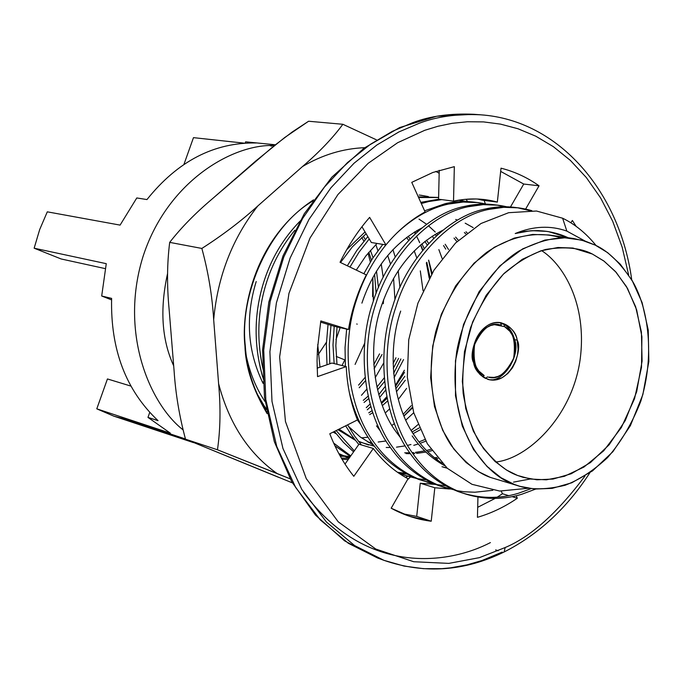 <?xml version="1.0" encoding="UTF-8"?>
<svg xmlns="http://www.w3.org/2000/svg" width="683" height="683" viewBox="0 0 683 683"><rect width="100%" height="100%" fill="white"/><g stroke="black" fill="none" stroke-linecap="round" stroke-linejoin="round"><path stroke-width="1.02" d="M412.208 408.186L404.003 416.067L412.208 408.186M394.415 423.648L391.871 425.398L394.415 423.648M246.597 357.397C250.405 374.361 256.569 389.114 265.089 401.672M423.033 290.634L420.301 270.878M416.801 257.969L414.214 250.883M381.327 402.731L386.791 396.721M395.218 385.69L404.396 370.229M412.182 408.118L411.354 409.074L412.182 408.118M312.618 201.152C269.341 226.15 239.366 294.108 245.274 345.589C246.657 368.743 253.845 390.915 266.831 412.097C253.845 390.915 246.657 368.743 245.274 345.589L244.941 345.922C240.92 310.705 254.05 238.691 313.548 199.846C254.05 238.691 240.92 310.705 244.941 345.922C245.53 366.984 252.932 389.566 267.138 413.676C252.932 389.566 245.53 366.984 244.941 345.922L245.274 345.589C239.366 294.108 269.341 226.15 312.618 201.152M344.036 456.295L340.339 456.304L344.036 456.295M341.355 458.088L349.073 458.293L341.355 458.088M407.751 476.196L405.625 477.408L407.751 476.196M355.092 364.423L364.713 343.165M373.353 301.066L372.841 277.486M370.34 262.007L368.069 253.171M167.566 273.533C159.702 309.083 161.743 339.852 173.687 365.823C161.743 339.852 159.702 309.083 167.566 273.533M383.675 363.049L375.189 377.708M366.745 389.216L361.461 395.312M403.559 359.565L394.082 377.767M385.656 390.095L379.62 397.463M370.835 406.573L367.258 409.817M357.542 417.509L356.722 418.09M429.914 276.999L426.798 262.289M422.854 250.098L420.711 244.804M419.721 242.576L416.493 236.045M415.221 233.714L414.316 232.143M406.607 388.388L398.257 399.435M389.6 408.878L385.938 412.378M403.235 414.214L411.286 405.668L403.235 414.214M442.08 258.413L438.853 249.585M433.611 238.384L432.348 236.07M266.361 409.518L256.697 393.16L266.361 409.518M411.994 407.623L403.943 415.921M302.407 218.85C284.948 235.84 272.269 256.27 264.372 280.141C253.513 313.599 253.376 347.186 263.962 380.909M262.306 365.866C256.432 336.506 258.029 308.11 267.096 280.687C273.217 262.101 282.463 245.291 294.843 230.256C282.463 245.291 273.217 262.101 267.096 280.687C257.448 310.005 256.253 340.1 263.51 370.971M339.562 454.912L341.816 455.399L339.562 454.912M343.276 455.689L350.191 456.705M339.195 454.255L348.526 457.798L338.845 453.606L349.184 458.131L339.195 454.255M343.173 455.954L339.673 455.117L343.173 455.954M420.626 195.201L428.395 196.584L419.131 195.022M334.926 445.845L350.379 456.432L334.926 445.845M350.772 455.885L333.646 443.071L350.772 455.885M349.235 458.054L348.526 457.798L349.235 458.054M438.614 197.524L418.602 197.532L438.614 197.524L418.295 196.858L437.803 197.43M334.439 431.443L343.378 442.285L353.589 451.873L343.378 442.285L334.439 431.443M354.289 450.874L336.147 430.589L354.289 450.874M397.472 472.269L405.6 473.319M465.021 201.528L458.626 200.179L465.021 201.528M438.665 199.223L420.779 202.364L438.665 199.223M367.838 236.625L356.825 250.465L347.331 265.789L356.825 250.465L367.838 236.625M328.036 324.416L326.337 344.531L326.986 364.765L326.337 344.531L328.036 324.416M345.649 425.833L351.625 435.259L358.78 444.488L351.625 435.259L345.649 425.833M414.479 477.707L406.342 475.752L397.728 472.448L404.823 475.291L415.956 478.331L407.862 476.23M361.392 444.923L354.622 436.13L347.604 424.852L354.622 436.13L361.392 444.923M329.821 363.774L329.343 344.488L330.99 325.33L329.343 344.488L329.821 363.774M349.961 267.053L358.899 252.36L369.238 238.973L358.899 252.36L349.961 267.053M421.309 203.534L428.924 201.502L441.781 199.624L428.924 201.502L421.309 203.534M458.856 200.136L466.609 201.562L458.856 200.136M478.083 202.62L486.416 204.14C473.703 201.237 461.025 201.22 448.381 204.08C430.316 207.999 413.027 217.757 396.533 233.338C413.027 217.757 430.316 207.999 448.381 204.08L463.151 202.048L478.083 202.62L462.101 201.553L445.205 203.662C458.387 200.682 471.586 200.836 484.785 204.115L476.478 202.424M445.205 203.662L424.604 210.825L445.205 203.662M382.813 244.386L372.585 258.422L363.851 273.712L372.585 258.422L382.813 244.386M346.657 329.104L345.043 347.673L345.385 366.37L345.043 347.673L346.657 329.104M433.748 483.624L419.063 479.543C399.214 471.859 382.975 458.925 370.357 440.74C360.812 427.123 353.76 410.842 349.201 391.905C353.76 410.842 360.812 427.123 370.357 440.74C382.975 458.925 399.214 471.859 419.063 479.543L422.179 480.508C402.304 472.815 386.057 459.855 373.43 441.645C347.878 407.077 340.458 345.513 356.85 298.855C363.288 278.963 372.986 260.983 385.921 244.898C372.986 260.983 363.288 278.963 356.85 298.855C340.458 345.513 347.878 407.077 373.43 441.645C386.057 459.855 402.304 472.815 422.179 480.508L435.259 484.264L426.969 482.121M498.163 205.207L506.701 206.778C493.886 203.824 481.088 203.799 468.316 206.718C430.717 213.779 390.719 254.58 376.162 302.765C359.617 350.029 367.027 412.344 392.716 447.288C405.403 465.704 421.735 478.783 441.73 486.527L438.537 485.545C418.568 477.81 402.244 464.747 389.566 446.366C363.902 411.482 356.492 349.286 373.003 302.125C387.543 254.042 427.498 213.327 465.063 206.283C427.498 213.327 387.543 254.042 373.003 302.125C356.492 349.286 363.902 411.482 389.566 446.366C402.244 464.747 418.568 477.81 438.537 485.545L441.73 486.527C421.735 478.783 405.403 465.704 392.716 447.288C367.027 412.344 359.617 350.029 376.162 302.765C390.719 254.58 430.717 213.779 468.316 206.718L483.163 204.652L498.163 205.207L482.044 204.14L465.063 206.283C478.39 203.252 491.709 203.406 505.036 206.761L496.524 205.011M453.495 489.685L438.537 485.545L446.537 488.157M518.747 207.863L531.844 210.671C517.552 206.505 503.183 206.087 488.746 209.425C450.942 216.605 410.671 257.961 395.969 306.769C379.27 354.656 386.672 417.748 412.481 453.077C425.236 471.697 441.653 484.904 461.759 492.708L458.489 491.7C438.409 483.905 421.992 470.715 409.254 452.129C383.47 416.869 376.06 353.896 392.734 306.121C407.409 257.414 447.647 216.144 485.408 208.981C447.647 216.144 407.409 257.414 392.734 306.121C376.06 353.896 383.47 416.869 409.254 452.129C421.992 470.715 438.409 483.905 458.489 491.7L461.759 492.708C441.653 484.904 425.236 471.697 412.481 453.077C386.672 417.748 379.27 354.656 395.969 306.769C410.671 257.961 450.942 216.605 488.746 209.425L503.678 207.316L518.747 207.863L502.483 206.787L485.408 208.981C500.255 205.566 514.999 206.104 529.641 210.595L517.065 207.666M546.887 231.383L532.1 230.666L524.279 231.511L515.213 233.535C526.362 230.521 537.427 229.881 548.406 231.614L567.231 237.283M530.58 478.937L513.514 482.121M442.225 463.347C431.571 456.389 422.581 447.527 415.255 436.787C422.581 447.527 431.571 456.389 442.225 463.347M488.823 467.462L488.183 467.633M447.194 468.188L443.532 467.198M395.636 431.255L401.049 438.426L395.636 431.255C373.49 401.049 367.01 347.596 381.046 307.051C393.348 270.733 413.949 245.12 442.84 230.214C413.949 245.12 393.348 270.733 381.046 307.051M442.012 466.737L446.887 467.906M380.755 431.562L376.504 425.859M361.896 303.132C373.763 268.06 393.707 243.028 421.718 228.037C393.707 243.028 373.763 268.06 361.896 303.132M437.923 458.575L435.797 458.797M360.94 424.817L357.388 419.96L360.94 424.817M336.984 364.287L335.848 345.615L337.052 326.961L335.848 345.615L336.984 364.287M356.278 270.084L365.9 255.877L377.025 243.438L365.9 255.877L356.278 270.084M473.191 227.618L465.183 223.179M457.567 220.088L455.672 219.465M334.2 326.32L332.997 344.941L334.141 363.578L332.997 344.941L334.2 326.32M434.499 457.772L436.992 457.456L434.499 457.772M431.844 450.678L427.695 451.702L431.844 450.678M319.986 367.189L317.732 344.608L319.986 367.189M340.518 262.52L352.402 246.794L366.122 233.748L352.402 246.794L340.518 262.52M465.968 231.802L467.129 232.809L465.968 231.802M465.823 233.834L464.372 232.519L465.823 233.834M365.038 231.93L346.725 249.645L365.038 231.93M317.083 365.789L317.501 368.052L317.083 365.789M404.703 452.82L409.715 452.795M412.208 452.667L413.591 452.564M415.273 452.411L424.698 450.891M426.482 450.481L430.896 449.303L426.482 450.481M425.808 441.15L420.139 443.344L425.808 441.15M418.295 443.976L413.77 445.333L418.295 443.976M368.632 445.034L358.387 441.235M354.708 439.468L339.033 429.146M455.638 237.103L458.37 240.296L455.638 237.103M456.936 241.654L454.024 238.085L456.936 241.654M337.957 429.684L355.339 440.287L337.957 429.684M410.961 444.522L407.597 445.367M419.012 441.927L424.894 439.51L419.012 441.927M420.088 429.846L413.164 433.603L420.088 429.846M336.198 433.799L333.125 432.1M445.751 249.116L443.549 245.556L445.751 249.116M436.317 235.831L435.062 234.389L436.317 235.831M412.131 431.955L419.234 427.908L412.131 431.955M368 437.222L361.452 437.871M353.563 437.957L351.719 437.863M418.056 229.958L418.67 230.606L418.056 229.958M426.465 240.168L428.685 243.43L426.465 240.168M427.225 245.018L424.877 241.381M417.373 231.75L416.528 230.828M408.169 236.25L410.013 238.845L408.169 236.25M357.149 419.157L358.08 418.73M368.752 412.856L372.107 410.645M381.558 403.371L387.099 398.283M395.781 388.789L404.848 376.248M398.582 358.387L393.297 368.444M384.572 381.507L377.562 389.891M368.7 398.59L364.056 402.466M354.315 409.305L353.743 409.655M573.729 238.529L585.365 241.184L595.354 245.171L607.699 252.693L620.292 264.21L632.219 280.636L642.114 302.612L648.235 330.026L648.85 361.546L642.865 394.569L630.383 425.671L612.856 451.736L592.554 470.877L571.748 482.796L552.163 488.371L534.789 489.054L519.951 486.339L514.461 484.486C527.771 489.959 544.65 490.215 565.072 485.272C579.175 479.953 593.331 470.741 607.537 457.636C621.12 441.995 632.185 423.247 640.748 401.391C654.895 355.817 648.491 309.749 633.218 282.386C620.975 263.51 608.348 251.105 595.354 245.171L581.54 240.092L564.721 237.812L544.889 240.066L522.717 248.851L499.896 265.866L479.125 291.624L463.526 324.493L455.467 360.744L455.493 395.816L462.297 426.038L473.592 449.636L487.081 466.557L501.057 477.741L514.461 484.486C489.13 477.152 445.751 433.312 456.748 351.386C464.824 306.872 491.06 268.359 518.858 251.105C539.783 240.22 558.079 236.028 573.729 238.529L548.756 234.969L532.62 234.457L514.214 238.094L494.244 247.297L474.053 263.16L455.655 285.895L441.286 314.368L432.715 346.042L430.64 377.699L434.465 406.419L442.738 430.367L453.76 448.936L466.011 462.425L478.416 471.603L490.292 477.383C477.537 472.901 464.619 462.374 451.523 445.811C434.883 421.556 424.877 378.28 435.737 331.759C445.717 297.626 464.935 269.239 486.817 252.266C516.237 232.399 542.84 232.066 561.067 237.838M568.256 237.752C551.582 230.069 533.901 228.66 515.213 233.535C533.184 226.064 550.396 225.253 566.847 231.102L562.63 218.219L536.496 211.021L508.656 212.695L480.994 223.512L455.518 243.037L433.961 270.178L417.919 303.192L408.733 339.741L407.316 377.127L413.702 412.66L427.37 443.813L447.297 468.282L471.996 484.324L499.691 491.051L528.266 488.26L499.691 491.051L471.996 484.324L447.297 468.282L427.37 443.813L413.702 412.66L407.316 377.127L408.733 339.741L417.919 303.192L433.961 270.178L455.518 243.037L480.994 223.512L508.656 212.695L536.496 211.021L562.63 218.219L566.847 231.102C550.396 225.253 533.184 226.064 515.213 233.535L530.367 230.777L538.375 230.598L546.357 231.315M105.182 268.598L61.154 258.968L105.182 268.598M107.444 378.945L130.794 386.057L107.444 378.945L96.79 408.835L107.444 378.945M335.985 339.613L340.143 327.652L335.985 339.613M256.279 142.978L245.598 141.825L245.154 143.071L245.598 141.825L256.279 142.978C214.138 142.286 177.7 161.154 146.956 199.573C177.7 161.154 214.138 142.286 256.279 142.978M270.161 145.675L271.74 146.128M244.155 143.14L193.477 137.65L183.992 164.253L193.477 137.65L244.155 143.14M357.2 324.169L356.748 323.973L357.2 324.169M344.804 359.898L336.215 356.432L344.804 359.898L342.029 365.533L344.804 359.898M185.426 438.947L127.354 419.695L113.941 416.195L96.79 408.835L170.383 433.184L147.972 417.398L149.722 412.455L147.972 417.398L158.038 420.66C125.885 390.292 110.415 349.534 111.619 298.394L101.69 296.004L111.551 299.871L101.69 296.004L106.266 263.672L34.15 248.194L61.154 258.968L34.15 248.194L39.682 229.573L47.298 211.832L120.088 225.108L136.796 197.95L146.956 199.573L136.796 197.95L120.088 225.108L47.298 211.832L39.682 229.573L34.15 248.194L106.266 263.672L101.69 296.004L111.619 298.394C110.415 349.534 125.885 390.292 158.038 420.66L147.972 417.398L170.383 433.184L96.79 408.835L113.822 416.152L193.537 442.635M372.824 277.511L372.619 296.567M517.518 475.453C504.985 471.057 492.417 460.274 479.808 443.122C472.098 429.718 466.557 413.138 463.159 393.382C461.768 372.004 464.244 350.063 470.596 327.558C479.287 306.104 490.462 288.047 504.131 273.405C518.277 261.469 532.117 253.487 545.657 249.457C564.995 246.367 580.559 247.886 592.357 254.033L604.156 261.222L616.186 272.355L627.498 288.388L636.667 309.911L641.909 336.702L641.516 367.249L634.541 398.693L621.359 427.532L603.712 450.814L583.965 467.044L564.337 476.324L546.323 479.816L530.657 479.048L517.518 475.453L523.152 477.349L536.923 479.79L553.051 479.056L571.184 473.771L590.428 462.596L609.168 444.744L625.278 420.523L636.693 391.683L642.097 361.153L641.405 332.066L635.66 306.821L626.465 286.604L615.417 271.501L603.763 260.932L592.357 254.033L572.917 248.04L557.943 247.494L540.851 250.823L522.247 259.344L503.397 274.114L486.151 295.355L472.61 322.017L464.449 351.745L462.331 381.498L465.738 408.536L473.345 431.11L483.538 448.62L494.919 461.341L506.453 469.998L517.518 475.453M541.551 250.601C562.28 263.57 587.798 303.09 580.055 360.095C571.739 417.748 527.037 458.882 495.67 462.015C527.037 458.882 571.739 417.748 580.055 360.095C587.798 303.09 562.28 263.57 541.551 250.601M517.185 340.151L518.09 349.303L517.449 355.075L515.665 361.401L512.472 367.787L507.828 373.507L502.031 377.733L495.696 379.859L489.566 379.757L484.238 377.776L480.021 374.523L476.947 370.613L473.601 362.596C470.8 354.921 473.063 333.552 488.977 324.647C505.232 317.322 515.998 331.793 517.185 340.151C516.211 332.459 510.893 326.67 501.245 322.777C479.551 318.423 467.71 353.717 473.601 362.596C474.642 370.024 479.748 375.693 488.908 379.62C510.671 384.768 523.135 349.107 517.185 340.151L514.581 339.613C512.754 332.51 509.185 327.379 503.883 324.212L504.566 326.653L494.287 324.638L504.566 326.653L509.825 331.255L512.233 335.029L514.111 339.921L515.11 345.846L514.914 352.454L513.351 359.19L510.517 365.379L506.743 370.459L502.475 374.139L498.163 376.384L494.116 377.409L488.319 377.127C497.25 380.115 505.702 373.806 513.676 358.199C515.878 340.74 512.848 330.222 504.566 326.653L503.883 324.212C509.185 327.379 512.754 332.51 514.581 339.613C521.249 355.1 502.551 384.631 487.628 379.27C502.551 384.631 521.249 355.1 514.581 339.613L517.185 340.151M182.848 429.692C150.627 404.558 119.405 334.627 142.585 257.918C166.643 181.354 232.954 143.703 274.429 145.522C232.954 143.703 166.643 181.354 142.585 257.918C119.405 334.627 150.627 404.558 182.848 429.692M275.36 144.779L245.598 141.825M490.292 477.383L519.951 486.339M383.3 303.739L383.581 299.769M383.18 277.272L381.234 263.928M377.904 250.704L375.846 244.599M399.939 287.389L398.223 270.775M395.209 256.97L392.938 249.602M344.625 456.261L349.867 457.166M398.676 472.858L407 474.096M417.561 478.655L426.098 479.884M436.907 484.589L445.666 485.818M456.731 490.676L464.517 491.786L474.916 492.23L492.819 490.3M461.759 492.708C482.027 499.734 502.014 500.263 521.71 494.279L535.557 489.113L521.71 494.279C503.73 499.743 485.357 499.768 466.6 494.347L461.759 492.708M585.237 241.142L566.847 231.102L585.237 241.142M444.42 465.567C431.494 458.37 420.745 448.483 412.173 435.916M405.224 445.871L396.499 447.16M390.36 447.502L386.202 447.485M374.421 446.247L358.806 441.764M386.04 440.97L378.16 442.021M371.475 442.319L368.128 442.26M406.624 237.385L408.613 240.322M395.986 357.781L393.101 363.527M384.239 377.819L376.922 387.082M368.128 396.123L363.254 400.375M353.649 407.418L353.145 407.742M379.526 353.871L373.806 364.628M365.064 377.46L358.549 385.144M361.777 237.411L363.868 241.219M368.811 252.275L371.458 260.197M374.608 274.318L376.111 293.34M596.071 245.53C586.253 233.432 575.146 224.34 562.758 218.278L562.758 218.278C575.146 224.34 586.253 233.432 596.071 245.53M382.045 354.503L374.122 368.829M365.448 380.764L359.215 387.756M464.969 493.826C483.18 498.744 500.989 498.556 518.388 493.28C498.71 499.247 478.74 498.718 458.489 491.7L466.6 494.347M518.388 493.28L531.015 488.669M378.45 287.526L376.495 271.151M373.063 257.687L370.425 250.396M365.268 239.554L363.271 236.105M394.936 299.709L393.579 278.374M390.522 264.116L387.696 255.493M357.909 420.702L358.788 420.318M369.665 414.615L372.773 412.652M382.369 405.591L387.654 400.938M396.405 391.837L405.301 380.235M256.219 281.524C245.214 317.228 247.494 351.182 263.066 383.385M448.552 249.56L445.188 244.249M437.666 234.602L436.625 233.466M435.276 232.041L428.446 225.757M426.491 224.203L419.003 219.106M348.467 426.38L360.274 437L373.661 445.256M406.026 453.606L410.338 453.683M412.856 453.623L414.863 453.521M416.536 453.392L425.91 452.069M400.69 311.072C386.527 352.138 392.998 406.248 415.255 436.787M262.648 376.837C253.41 344.181 253.991 311.952 264.372 280.141C271.791 257.67 283.547 238.145 299.632 221.557M404.524 372.32L395.38 386.621M386.868 397.139L381.387 402.885M400.878 358.934L393.639 373.353M385.152 386.518L378.8 394.637M370.109 404.02L366.25 407.649M356.697 415.486L355.945 416.032M501.313 325.219L499.674 324.801C490.505 322.154 482.13 328.771 474.565 344.667C472.79 361.947 475.991 372.235 484.17 375.53L478.826 370.997L476.367 367.223L474.429 362.306L473.379 356.321L473.558 349.628L475.146 342.798L478.032 336.531L481.891 331.417L486.219 327.755L490.582 325.552L494.654 324.596L501.313 325.219L500.588 322.769L501.313 325.219M500.588 322.769L499.282 322.504M484.17 375.53L482.668 376.777M485.604 378.484L487.449 376.896M500.844 323.622L503.883 324.212M326.414 342.26L318.269 354.511M262.955 381.874L262.263 381.831M255.826 160.957L284.666 137.556L308.596 121.241L292.333 131.913L273.559 146.222L212.054 199.06C195.167 213.361 181.046 227.798 169.691 242.371C181.046 227.798 195.167 213.361 212.054 199.06L255.826 160.957M169.094 309.015C166.848 285.614 167.053 263.399 169.691 242.371C167.053 263.399 166.848 285.614 169.094 309.015L174.105 370.963C175.582 393.656 179.381 416.399 185.503 439.178C179.381 416.399 175.582 393.656 174.105 370.963L169.094 309.015M278.621 477.332L185.503 439.178L292.367 482.872M410.44 476.99L407.469 479.739M290.104 478.8L217.459 449.781L185.503 439.178L217.459 449.781L277.093 473.524C248.45 453.264 228.95 423.289 218.594 383.581C220.788 407.589 220.404 429.65 217.459 449.781C220.404 429.65 220.788 407.589 218.594 383.581L213.677 319.644C212.225 295.79 208.289 272.056 201.861 248.441L169.691 242.371L201.861 248.441C208.289 272.056 212.225 295.79 213.677 319.644C217.638 276.419 232.34 238.529 257.79 205.984C241.15 221.07 222.504 235.225 201.861 248.441C222.504 235.225 241.15 221.07 257.79 205.984L302.492 166.55C319.405 152.01 332.86 137.915 342.866 124.28L308.596 121.241L342.866 124.28C332.86 137.915 319.405 152.01 302.492 166.55C322.393 154.802 343.131 148.518 364.705 147.69C343.131 148.518 322.393 154.802 302.492 166.55L257.79 205.984C232.34 238.529 217.638 276.419 213.677 319.644L218.594 383.581C228.95 423.289 248.45 453.264 277.093 473.524L290.104 478.8M376.41 139.819L342.866 124.28L376.41 139.819M435.814 171.424L439.169 173.234L435.814 171.424M484.11 200.401L485.408 203.91M465.994 199.257L467.676 201.596L465.994 199.257M429.231 278.229L426.329 262.87M422.615 250.388L420.574 244.924M419.635 242.653L418.022 239.007M431.596 274.088L428.565 260.189M411.217 430.435L417.894 424.672M348.21 459.522L342.081 459.326L348.21 459.522M432.126 273.183L428.634 260.112M424.177 248.51L421.94 243.763M415.836 233.142L414.931 231.768M262.861 404.242L266.174 408.468M413.719 412.728L405.796 420.113M454.34 166.652L432.809 172.492L454.34 166.652L453.521 201.152C468.581 197.933 483.18 198.241 497.344 202.083L501.015 168.18C514.675 171.638 527.353 177.512 539.049 185.802L525.637 209.058L539.049 185.802L523.741 184.043L500.673 171.399L523.741 184.043L510.491 206.949L523.741 184.043L539.049 185.802C527.353 177.512 514.675 171.638 501.015 168.18L497.344 202.083L485.084 199.641L476.162 198.966L464.85 199.368L453.521 201.152L438.58 199.205L439.237 170.315L438.58 199.205L453.521 201.152L454.34 166.652M345.009 464.064L358.985 444.206L373.311 448.466L353.803 476.307C343.959 463.988 335.959 449.807 329.787 433.773L357.457 419.925C350.849 403.508 347.118 385.724 346.247 366.583L317.535 376.623L317.049 360.846L317.441 348.868L320.822 320.933L348.484 329.513C351.677 310.184 357.619 291.983 366.319 274.899L340.032 262.289C348.228 245.573 358.088 230.606 369.631 217.373L385.938 244.907C397.608 230.854 410.654 219.866 425.099 211.926L411.755 182.352L432.809 172.492L411.755 182.352L425.099 211.926C410.654 219.866 397.608 230.854 385.938 244.907L371.347 242.508L361.947 226.747L371.347 242.508L385.938 244.907L369.631 217.373C358.088 230.606 348.228 245.573 340.032 262.289L366.319 274.899C357.619 291.983 351.677 310.184 348.484 329.513L334.149 326.312L320.609 322.111L334.149 326.312L348.484 329.513L320.822 320.933L317.441 348.868L317.049 360.846L317.535 376.623L346.247 366.583C347.118 385.724 350.849 403.508 357.457 419.925L329.787 433.773C335.959 449.807 343.959 463.988 353.803 476.307L373.311 448.466C383.172 461.648 394.757 471.74 408.05 478.723C394.757 471.74 383.172 461.648 373.311 448.466L358.985 444.206L345.009 464.064M402.705 513.753L416.707 516.408L420.25 483.231L435.788 484.478L420.25 483.231L434.815 487.756L431.221 521.223C417.245 519.507 403.892 515.17 391.18 508.22L408.05 478.723L391.18 508.22L409.843 516.408L431.221 521.223L416.707 516.408L402.705 513.753M477.69 507.315L495.158 498.411L477.69 507.315M497.19 497.173L502.449 493.749L497.19 497.173M482.207 200.153L477.494 199.009L497.344 202.083L482.207 200.153M317.134 368.18L331.964 363.032L346.247 366.583L331.964 363.032L317.134 368.18M505.181 547.527C530.768 536.795 557.379 512.942 585.015 475.974C557.379 512.942 530.768 536.795 505.181 547.527L479.381 557.661L448.782 563.39L413.719 561.733L375.761 549.03L338.239 521.838L306.266 478.604L285.451 421.531L279.629 356.97L288.943 293.4L310.031 238.008L337.948 194.518L368.197 163.305L397.66 142.704L424.672 130.333L397.66 142.704L368.197 163.305L337.948 194.518L310.031 238.008L288.943 293.4L279.629 356.97L285.451 421.531L306.266 478.604L338.239 521.838L375.761 549.03L413.719 561.733L448.782 563.39L479.381 557.661L505.181 547.527L504.122 551.984L505.181 547.527M628.65 274.942L622.162 247.169L612.702 221.292L600.605 197.925L586.33 177.546L570.399 160.428L553.367 146.666L535.754 136.182L518.004 128.763L500.519 124.118L483.581 121.907L467.42 121.753L452.163 123.324L437.905 126.278L424.672 130.333L437.905 126.278L452.163 123.324L467.42 121.753L483.581 121.907L500.519 124.118L518.004 128.763L535.754 136.182L553.367 146.666L570.399 160.428L586.33 177.546L600.605 197.925L612.702 221.292L622.162 247.169L628.65 274.942M570.809 222.769L572.388 220.489L576.128 226.363L572.388 220.489L570.809 222.769M516.186 495.756L517.33 498.24C504.652 506.906 491.35 513.266 477.434 517.321L477.955 497.07L477.434 517.321C491.35 513.266 504.652 506.906 517.33 498.24L512.045 496.643L517.33 498.24L516.186 495.756M449.388 488.985L434.815 487.756L449.388 488.985M450.14 488.985L451.89 488.96M502.201 552.095L482.036 560.504L466.95 564.875L450.524 567.838L441.824 568.657L423.511 568.674L404.123 566.079L383.974 560.342L377.622 558.011L344.599 540.859L315.478 515.102L291.667 481.635L274.361 441.773L264.475 397.19L262.579 349.884L268.846 302.031L283.001 255.903L304.345 213.651L331.827 177.204L364.099 148.134L399.632 127.567L436.787 116.221L473.934 114.3C450.763 113.19 430.316 115.999 412.592 122.727L392.29 131.367L370.442 144.292L347.545 162.511L324.485 187.005L302.637 218.449L283.829 256.902L270.186 301.485L263.715 350.123L265.824 399.675L276.769 446.511L295.577 487.32L320.25 519.865L348.364 543.301L377.622 558.011L348.364 543.301L320.25 519.865L295.577 487.32L276.769 446.511L265.824 399.675L263.715 350.123L270.186 301.485L283.829 256.902L302.637 218.449L324.485 187.005L347.545 162.511L370.442 144.292L392.29 131.367L412.592 122.727C430.316 115.999 450.763 113.19 473.934 114.3L480.926 114.829M495.636 549.892L498.223 550.754L495.636 549.892M383.974 560.342L354.665 545.597L326.5 522.094L301.784 489.429L282.95 448.466L271.996 401.442L269.905 351.677L276.41 302.834L290.113 258.054L308.981 219.431L330.888 187.851L354.007 163.254L376.965 144.941L398.863 131.956L419.208 123.282C436.975 116.52 457.465 113.702 480.678 114.812C457.465 113.702 436.975 116.52 419.208 123.282L398.863 131.956L376.965 144.941L354.007 163.254L330.888 187.851L308.981 219.431L290.113 258.054L276.41 302.834L269.905 351.677L271.996 401.442L282.95 448.466L301.784 489.429L326.5 522.094L354.665 545.597L383.974 560.342C424.322 574.19 464.372 571.406 504.122 551.984L504.122 551.984C538.298 534.635 566.864 508.246 589.83 472.824M508.724 495.645L502.449 493.749L508.724 495.645M501.237 491.137L502.449 493.749M434.815 487.756L420.25 483.231L416.707 516.408L431.221 521.223L434.815 487.756M303.687 492.554C366.95 577.869 450.49 563.432 490.403 542.601M480.678 114.812C559.027 120.191 619.84 191.974 631.724 279.799"/></g></svg>
